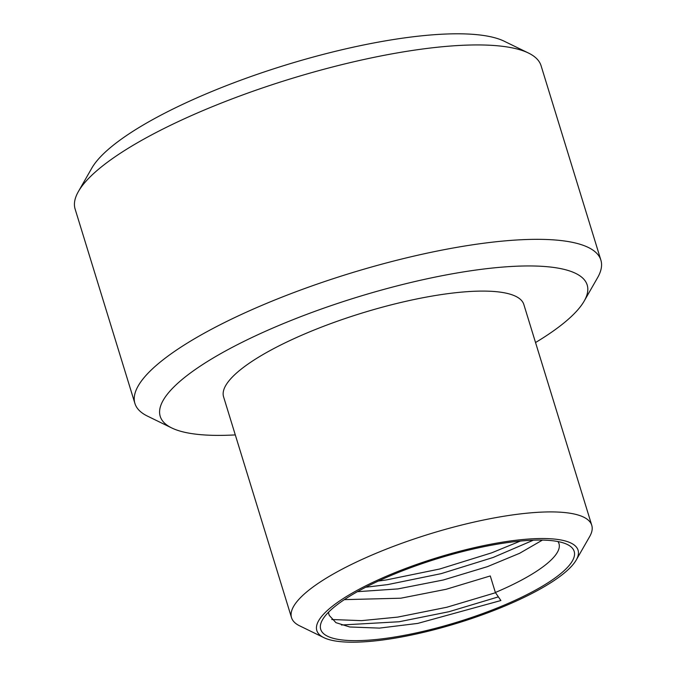 <?xml version="1.0" encoding="UTF-8"?>
<svg xmlns="http://www.w3.org/2000/svg" width="676" height="676" viewBox="0 0 676 676"><rect width="100%" height="100%" fill="white"/><g stroke="black" fill="none" stroke-linecap="round" stroke-linejoin="round"><path stroke-width="1.01" d="M557.987 541.569A120.345 30.175 -17.1 0 1 558.993 543.648A120.345 30.175 -17.1 0 1 495.373 592.48L500.891 600.525L417.751 623.407L379.464 628.105L349.754 626.982L335.93 622.655L329.373 615.532L328.908 614.315M504.085 605.172A132.589 33.242 162.9 0 0 567.316 544.476A132.589 33.242 162.9 0 0 390.812 575.546A132.589 33.242 162.9 0 0 322.511 619.791A132.589 33.242 162.9 0 0 370.837 639.986A132.589 33.242 162.9 0 0 504.085 605.172M389.072 575.09A136.662 34.265 162.9 0 0 323.889 637.654A136.662 34.265 162.9 0 0 505.825 605.628A136.662 34.265 162.9 0 0 576.222 560.024A136.662 34.265 162.9 0 0 526.418 539.211A136.662 34.265 162.9 0 0 389.072 575.09M323.889 637.654L299.645 625.841A157.06 39.377 -17.1 0 1 291.525 617.67A157.06 39.377 -17.1 0 1 374.555 553.94A157.06 39.377 -17.1 0 1 591.762 525.303A157.06 39.377 -17.1 0 1 589.641 536.626L576.222 560.024M535.536 342.538A223.359 55.998 162.9 0 0 584.174 301.09A223.359 55.998 162.9 0 0 502.775 267.071A223.359 55.998 162.9 0 0 278.301 325.714A223.359 55.998 162.9 0 0 171.772 427.967A223.359 55.998 162.9 0 0 235.299 434.905M171.772 427.967L147.529 416.146A243.757 61.11 -17.1 0 1 134.921 403.471A243.757 61.11 -17.1 0 1 263.784 304.563A243.757 61.11 -17.1 0 1 600.88 260.116A243.757 61.11 -17.1 0 1 597.584 277.692L584.174 301.09M78.416 191.494L91.826 168.096A223.359 55.998 -17.1 0 1 206.89 93.567A223.359 55.998 -17.1 0 1 504.228 41.228L528.471 53.041A243.757 61.11 162.9 0 0 203.983 110.163A243.757 61.11 162.9 0 0 78.416 191.494A243.757 61.11 162.9 0 0 75.121 209.07L134.921 403.471M291.525 617.67L223.587 396.846A157.06 39.377 -17.1 0 1 306.617 333.124A157.06 39.377 -17.1 0 1 523.832 304.487L591.762 525.303M344.329 599.637L400.767 598.209L446.126 589.286L490.277 575.944L495.373 592.48M542.414 540.099L519.616 553.298L487.421 566.649L443.27 580L397.902 588.914L357.435 591.677M329.373 615.532A120.345 30.175 -17.1 0 1 328.933 614.425A120.345 30.175 -17.1 0 1 328.595 612.135M498.381 596.866L449.041 611.695L399.136 621.751L341.473 625.013M533.347 540.183L493.134 557.472L441.141 573.645L387.711 584.596L365.716 587.233M600.88 260.116L541.079 65.724A243.757 61.11 162.9 0 0 528.471 53.041M495.533 592.725L446.819 607.251L397.708 617.103L361.533 620.644L331.781 619.512M520.419 541.053L491.705 552.824L439.713 569.006L386.283 579.949L378.366 581.056"/></g></svg>
